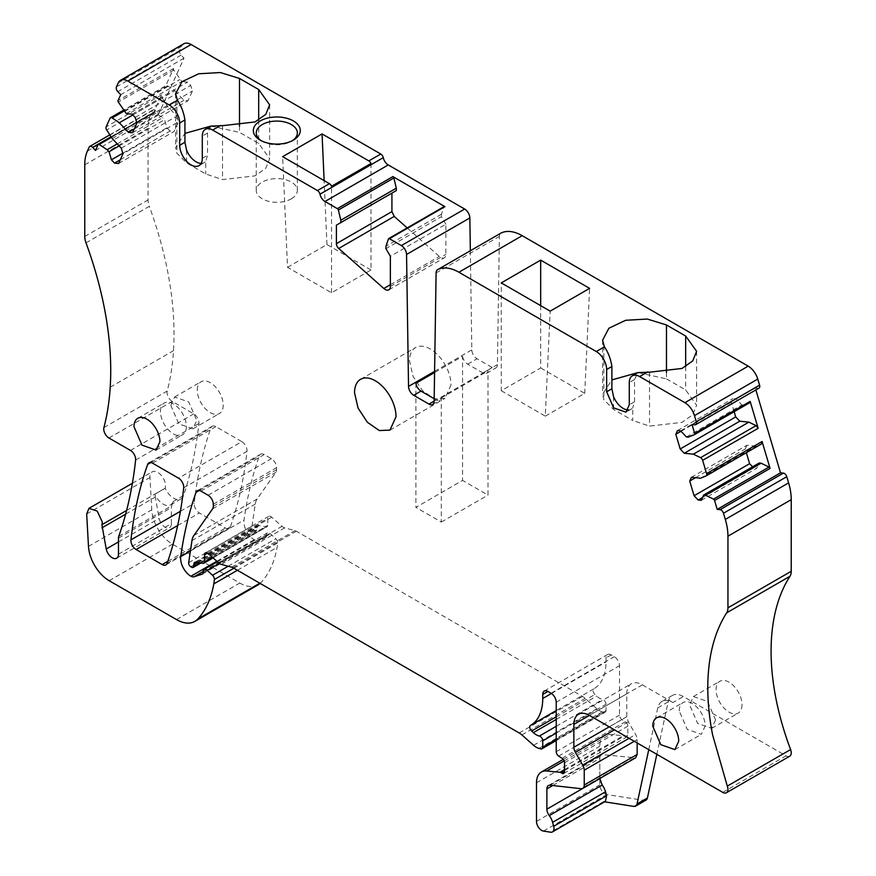 <?xml version="1.0" encoding="UTF-8"?>
<svg xmlns="http://www.w3.org/2000/svg" width="876" height="876" viewBox="0 0 876 876"><rect width="100%" height="100%" fill="white"/><g stroke="black" fill="none" stroke-linecap="round" stroke-linejoin="round"><path stroke-width="0.66" stroke-dasharray="4.38 3.29" d="M210.985 126.067L239.498 132.364L258.694 143.445L269.644 158.731L265.789 168.28L255.004 175.868L222.548 179.591L205.772 173.995L186.577 162.914L176.886 153.234L175.616 147.65L184.924 133.382M370.986 163.484L370.986 269.983L331.555 292.748L287.525 267.322L282.63 156.673M331.555 292.748L331.555 186.249M370.986 269.983L326.956 244.568L287.525 267.322M326.956 244.568L324.131 180.631M86.001 242.871L149.292 206.331A14.673 8.475 60 0 1 148.055 199.947L148.055 128.301A48.793 28.174 60 0 1 150.683 114.57L152.523 110.507A3.668 2.113 60 0 1 153.081 109.861A3.668 2.113 60 0 1 155.906 110.847L158.786 113.88L184.004 58.155L181.124 55.111A3.668 2.113 60 0 1 179.722 50.392L181.529 46.384A14.673 8.475 60 0 1 183.774 43.8M470.346 250.766L471.825 349.874A7.337 4.238 60 0 0 477.015 358.755L492.235 367.548A7.337 4.238 60 0 0 495.904 367.909A7.337 4.238 60 0 0 497.426 364.657L499.386 236.378A7.337 4.238 60 0 1 500.765 233.213M759.01 388.112A3.668 2.113 60 0 1 758.178 388.276L755.298 387.991L755.868 389.919M789.725 756.196A7.337 4.238 60 0 1 786.046 755.835L683.357 696.551A22.01 12.713 60 0 0 672.352 695.456A22.01 12.713 60 0 0 668.169 701.851L656.836 754.324M646.017 800.106A7.337 4.238 60 0 1 644.123 800.412L606.761 794.543A7.337 4.238 60 0 1 599.797 784.896L599.797 746.242A23.477 13.556 60 0 1 604.67 735.49A23.477 13.556 60 0 1 610.046 734.449L623.241 735.752A3.668 2.113 60 0 1 624.238 736.103L625.223 736.672A3.668 2.113 60 0 0 627.063 736.847A3.668 2.113 60 0 0 627.818 735.172L627.818 726.182A3.668 2.113 60 0 0 625.387 721.791L621.949 719.557A3.668 2.113 60 0 1 619.518 715.166L619.518 665.683A7.337 4.238 60 0 0 614.328 656.693L611.218 654.898A7.337 4.238 60 0 0 607.55 654.536A7.337 4.238 60 0 0 606.028 657.887L606.028 661.96A58.692 33.89 60 0 1 593.873 688.832A58.692 33.89 60 0 1 593.818 688.865L593.818 688.865A3.668 2.113 60 0 0 594.924 694.493L596.665 696.091A14.673 8.475 60 0 0 602.666 699.508A3.668 2.113 60 0 1 606.028 704.304L606.028 710.567A3.668 2.113 60 0 1 605.272 712.243A3.668 2.113 60 0 1 604.101 712.352L602.239 711.849A14.673 8.475 60 0 1 596.874 708.75L585.179 698.38A14.673 8.475 60 0 0 582.496 696.42L296.318 531.195A7.337 4.238 60 0 0 294.971 530.626L284.678 527.867A7.337 4.238 60 0 1 281.984 526.312L271.691 517.179A4.402 2.54 60 0 0 268.68 516.38A4.402 2.54 60 0 0 267.771 518.395L267.771 525.337A2.935 1.697 60 0 1 267.158 526.684A2.935 1.697 60 0 1 266.403 526.804L259.176 525.666A4.402 2.54 60 0 0 258.048 525.852A4.402 2.54 60 0 0 257.128 527.867L257.128 529.542A2.935 1.697 60 0 1 256.526 530.889A2.935 1.697 60 0 1 255.058 530.746L254.018 530.144A2.935 1.697 60 0 1 251.97 526.191L255.244 504.083A22.01 12.713 60 0 1 257.139 498.991L275.885 472.317A7.337 4.238 60 0 0 276.586 469.722L276.586 467.685A7.337 4.238 60 0 0 271.396 458.706L264.245 454.567A7.337 4.238 60 0 0 260.577 454.206A7.337 4.238 60 0 0 259.329 455.805A513.588 296.526 60 0 0 244.021 520.092A14.673 8.475 60 0 0 254.193 539.704A7.337 4.238 60 0 0 257.314 540.24L265.636 537.546A2.935 1.697 60 0 0 265.833 537.459A2.935 1.697 60 0 0 266.435 536.112L266.435 534.918A4.402 2.54 60 0 1 267.344 532.904A4.402 2.54 60 0 1 270.432 533.78L275.82 538.74A3.668 2.113 60 0 1 277.659 542.956A68.963 39.814 60 0 1 277.09 547.369A139.404 80.483 60 0 1 261.103 582.474A36.682 21.177 60 0 1 260.15 583.405M258.135 584.85A36.682 21.177 60 0 1 239.794 583.033L172.473 544.171A29.346 16.94 60 0 1 151.767 509.832L149.971 477.464A11.005 6.351 60 0 1 152.238 471.825A11.005 6.351 60 0 1 160.483 474.529A11.005 6.351 60 0 1 165.509 485.249A11.005 6.351 60 0 1 165.225 488.14A7.337 4.238 60 0 0 165.181 488.282A14.673 8.475 60 0 0 180.971 498.915A14.673 8.475 60 0 0 183.5 495.608A513.588 296.526 60 0 0 198.896 423.535A7.337 4.238 60 0 0 193.749 413.877L172.222 401.449A7.337 4.238 60 0 1 167.206 391.035A293.482 169.44 60 0 0 173.503 350.663A293.482 169.44 60 0 0 149.292 206.331M742.016 704.654A18.341 10.589 60 0 1 738.216 713.053A18.341 10.589 60 0 1 724.091 708.137A18.341 10.589 60 0 1 716.075 689.675A18.341 10.589 60 0 1 719.875 681.276A18.341 10.589 60 0 1 734.011 686.193A18.341 10.589 60 0 1 742.016 704.654M241.831 441.635A7.337 4.238 60 0 1 246.977 451.293A513.588 296.526 60 0 1 230.388 526.804A7.337 4.238 60 0 1 229.151 528.403A7.337 4.238 60 0 1 225.471 528.042L199.389 512.975A7.337 4.238 60 0 1 194.231 503.306A513.588 296.526 60 0 1 210.941 427.86A7.337 4.238 60 0 1 212.189 426.273A7.337 4.238 60 0 1 215.857 426.634L241.831 441.635L178.529 478.176M197.275 390.149A18.341 10.589 60 0 1 201.075 381.75A18.341 10.589 60 0 1 215.211 386.666A18.341 10.589 60 0 1 223.216 405.128A18.341 10.589 60 0 1 219.416 413.527A18.341 10.589 60 0 1 205.28 408.61A18.341 10.589 60 0 1 197.275 390.149M210.963 126.089L207.535 133.021L207.535 155.304L205.772 161.261L205.772 173.995M261.311 140.729A20.542 11.859 0 0 0 262.274 141.321A20.542 11.859 0 0 0 291.336 141.321L293.405 140.127L291.336 141.321A20.542 11.859 0 0 0 292.299 140.729M118.479 554.19L171.389 523.64A8.804 5.081 60 0 1 169.572 527.67A8.804 5.081 60 0 1 159.147 518.439L154.811 494.272L165.181 488.282M158.786 113.88L95.495 150.431M126.319 113.595L181.836 81.545L173.853 70.036A1.467 0.843 60 0 1 173.568 68.503L165.575 86.166L110.058 118.216M184.004 58.155L120.702 94.696M715.561 719.93L711.761 728.317L697.625 723.412L689.62 704.95L693.42 696.562L707.556 701.468L715.561 719.93M170.82 405.424L174.62 397.036L188.745 401.942L196.761 420.403L192.961 428.791L178.824 423.885L170.82 405.424M291.336 198.841A20.542 11.859 0 0 0 297.347 190.453A20.542 11.859 0 0 0 284.667 179.492A20.542 11.859 0 0 0 262.274 182.066A20.542 11.859 0 0 0 256.263 190.453A20.542 11.859 0 0 0 268.943 201.403A20.542 11.859 0 0 0 291.336 198.841M132.845 114.964L174.85 90.71L167.655 85.903L165.575 86.166L166.024 85.651L123.527 110.19M174.85 90.71L183.96 100.324L188.022 100.729L192.391 91.071L190.705 85.399L187.595 82.114L181.836 81.545M680.63 430.861L736.136 398.81L741.895 404.898L743.812 405.084L749.878 402.599M686.39 436.938L741.895 404.898M701.271 500.338L756.787 468.288L759.174 463.021M702.563 497.491L753.667 467.981L756.787 468.288M117.253 143.905L162.64 117.702L154.691 112.38A1.467 0.843 -120 0 0 153.88 112.259A1.467 0.843 -120 0 0 153.65 112.522L98.145 144.573M118.621 163.494L174.127 131.444L178.496 121.786L122.979 153.837M120.297 159.771L170.064 131.039L174.127 131.444M407.187 227.913L439.347 256.427A7.337 4.238 60 0 0 444.351 257.774A7.337 4.238 60 0 0 445.873 254.412L445.873 224.256L390.368 256.307M445.873 224.256L441.46 216.624L385.955 248.674M434.167 398.722L436.204 399.894A7.337 4.238 -120 0 0 439.872 400.255A7.337 4.238 -120 0 0 441.307 397.956L441.307 522.052L415.892 507.379L462.583 480.42L462.583 356.335L434.573 372.497M628.114 409.924A15.998 9.231 -120 0 0 631.147 409.169A15.998 9.231 -120 0 0 632.746 407.767L632.746 420.513L613.55 409.431L603.871 399.741L602.589 394.156L611.897 379.899M666.472 372.508L666.472 378.881L637.958 372.585L634.52 379.527L634.52 401.821L632.746 407.767M451.03 384.947L444.953 398.372L434.332 398.799L422.341 390.51L413.034 376.308L409.53 360.978A29.346 16.94 60 0 1 415.607 347.542A29.346 16.94 60 0 1 438.23 355.404A29.346 16.94 60 0 1 451.03 384.947M679.239 710.94A18.341 10.589 60 0 1 683.039 702.552A18.341 10.589 60 0 1 697.176 707.458A18.341 10.589 60 0 1 705.18 725.919L701.38 734.318L687.255 729.401L679.239 710.94M121.304 148.164L176.81 116.125L167.699 106.511L162.213 97.926L161.644 94.849L153.935 111.876M153.935 111.887L153.65 112.522M170.064 131.039L166.944 127.754L164.557 119.716L162.64 117.702M176.81 116.125L178.496 121.786M415.892 383.283L415.892 507.379M666.472 378.881L685.667 389.962L696.617 405.238L692.763 414.797L681.977 422.374L649.521 426.097L632.746 420.513M462.583 356.335A7.337 4.238 -120 0 0 467.675 364.153L482.906 372.935A7.337 4.238 -120 0 0 486.574 373.307A7.337 4.238 -120 0 0 487.998 370.997L487.998 495.093L462.583 480.42M540.678 305.658L540.678 367.953L501.258 390.718L501.258 282.893M501.258 390.718L545.288 416.144L550.183 311.133M540.678 367.953L584.719 393.379L545.288 416.144M160.439 411.413A18.341 10.589 60 0 1 164.239 403.015A18.341 10.589 60 0 1 178.375 407.931A18.341 10.589 60 0 1 186.38 426.393A18.341 10.589 60 0 1 182.58 434.792A18.341 10.589 60 0 1 168.444 429.875A18.341 10.589 60 0 1 160.439 411.413M648.766 749.659L657.788 707.852A22.01 12.713 60 0 1 661.982 701.446A22.01 12.713 60 0 1 664.38 700.57A22.01 12.713 60 0 1 672.987 702.541L683.357 696.551M605.382 801.354L603.487 801.649L604.571 801.814M552.756 785.52L599.797 758.353L599.797 778.49M599.797 758.353A7.337 4.238 60 0 1 601.319 755.002A7.337 4.238 60 0 1 603.049 754.674L635.637 757.806M626.778 693.836A22.01 12.713 60 0 1 631.344 683.762A22.01 12.713 60 0 1 642.349 684.846L589.428 715.396L626.778 693.836L626.778 716.699L628.3 721.813L635.637 734.526A7.337 4.238 60 0 1 637.159 739.64L637.159 742.957M642.349 684.846L672.987 702.541M584.719 393.379L589.614 288.379M441.307 522.052L487.998 495.093M441.307 397.956L487.998 370.997M388.418 238.94L443.924 206.889L441.46 214.226L441.46 216.624M691.405 477.321L746.921 445.271L756.032 446.169L761.518 443.924M746.921 445.271L745.235 448.994L746.341 452.695M753.667 467.981L752.572 466.831M734.154 411.687L731.34 402.226L733.026 398.503L736.136 398.81M441.46 214.226L385.955 246.276M112.194 138.55L167.699 106.511M122.804 153.234L166.944 127.754M119.169 145.92L164.557 119.716M171.389 523.64L171.389 507.565A7.337 4.238 60 0 1 171.663 505.802A513.588 296.526 60 0 0 173.119 501.598A14.673 8.475 60 0 1 170.59 504.904A14.673 8.475 60 0 1 154.811 494.272M695.478 477.716L745.235 448.994M700.515 478.219L756.032 446.169M681.024 431.277L731.34 402.226M677.509 430.554L733.026 398.503M688.306 437.135L743.812 405.084M134.203 129.046L183.96 100.324M132.517 132.769L188.022 100.729M136.886 123.122L192.391 91.071M135.2 117.45L190.705 85.399M132.079 114.165L187.595 82.114M124.403 111.57L179.919 79.519M216.876 561.253L254.193 539.704M755.298 387.991L692.007 424.531M201.141 163.407A15.998 9.231 -120 0 0 204.174 162.662A15.998 9.231 -120 0 0 205.772 161.261M176.886 99.317L176.886 153.234M186.577 150.179L186.577 162.914M118.238 82.935L181.529 46.384M239.498 126.002L239.498 132.364M258.694 120.078L258.694 143.445M222.548 125.673L222.548 179.591M207.535 133.021L202.301 136.054M125.64 514.157L154.833 497.305M126.626 510.423L165.225 488.14M181.124 55.111L117.833 91.662M183.686 487.844L246.977 451.293M152.555 463.174L215.857 426.634M150.891 462.528L210.941 427.86M180.423 511.277L194.231 503.306M177.675 525.512L199.389 512.975M167.798 561.341L225.471 528.042M167.097 563.345L230.388 526.804M202.301 158.337L207.535 155.304M167.655 85.903L124.074 111.055M154.691 112.38L111.427 137.357M390.368 284.711L439.347 256.427M390.368 286.463L445.873 254.412M434.135 401.099L436.204 399.894M634.52 401.821L629.275 404.843M634.52 379.527L629.275 382.56M603.871 345.823L603.871 399.741M613.55 396.686L613.55 409.431M685.667 366.595L685.667 389.962M649.521 372.19L649.521 426.097M162.213 97.926L106.708 129.966M161.644 94.849L106.127 126.9M118.479 538.116L171.389 507.565M118.753 536.353L171.663 505.802M118.479 541.915L159.147 518.439M603.487 801.649L550.577 832.2M550.128 785.225L603.049 754.674M633.906 758.123L580.985 788.685M634.279 741.293L637.159 739.64M629.088 738.304L635.637 734.526M628.3 721.813L614.415 729.828M626.778 716.699L609.225 726.839M173.853 70.036L118.337 102.087M173.568 68.503L118.052 100.554M155.906 110.847L111.044 136.755M89.221 147.059L152.523 110.507M87.381 151.121L150.683 114.57M84.764 164.841L148.055 128.301M84.764 236.487L148.055 199.947M110.212 387.214L173.503 350.663M103.916 427.576L167.206 391.035M108.931 437.989L172.222 401.449M130.458 450.417L193.749 413.877M135.605 460.086L198.896 423.535M173.119 501.598L183.5 495.608M86.68 514.004L149.971 477.464M88.476 546.372L151.767 509.832M109.182 580.711L172.473 544.171M176.503 619.573L239.794 583.033M259.822 583.208L261.103 582.474M237.407 570.276L277.09 547.369M233.881 568.239L277.659 542.956M228.187 566.235L275.82 538.74M219.263 563.323L270.432 533.78M203.144 571.459L266.435 534.918M203.144 572.652L266.435 536.112M202.706 573.879L265.636 537.546M203.144 571.524L257.314 540.24M190.41 551.048L244.021 520.092M199.279 490.472L259.329 455.805M200.943 491.118L264.245 454.567M208.105 495.247L271.396 458.706M213.295 504.237L276.586 467.685M213.295 506.262L276.586 469.722M212.594 508.857L275.885 472.317M193.848 535.532L257.139 498.991M191.954 540.623L255.244 504.083M188.679 562.731L251.97 526.191M190.727 566.684L254.018 530.144M191.767 567.287L255.058 530.746M199.553 562.786L257.128 529.542M197.264 562.425L257.128 527.867M195.885 562.217L259.176 525.666M203.112 563.345L266.403 526.804M212.419 557.3L267.771 525.337M207.59 553.139L267.771 518.395M208.389 553.731L271.691 517.179M218.693 562.863L281.984 526.312M221.376 564.407L284.678 527.867M231.68 567.166L294.971 530.626M233.027 567.747L296.318 531.195M519.205 732.971L582.496 696.42M521.888 734.92L585.179 698.38M533.583 745.29L596.874 708.75M538.948 748.389L602.239 711.849M540.81 748.892L604.101 712.352M556.227 739.322L606.028 710.567M556.227 733.059L606.028 704.304M556.227 726.313L602.666 699.508M556.227 719.437L596.665 696.091M556.227 716.831L594.924 694.493M593.873 688.832L530.626 725.339M551.431 693.485L606.028 661.96M611.218 654.898L606.028 657.887M551.037 693.234L614.328 656.693M556.227 702.223L619.518 665.683M556.227 751.707L619.518 715.166M558.658 756.097L621.949 719.557M562.096 758.331L625.387 721.791M564.527 762.722L627.818 726.182M625.223 736.672L627.818 735.172M564.527 770.573L624.238 736.103M564.527 769.654L623.241 735.752M564.144 760.948L610.046 734.449M536.506 782.783L599.797 746.242M536.506 821.436L599.797 784.896M543.47 831.083L606.761 794.543M633.742 806.402L644.123 800.412M657.788 707.852L668.169 701.851M722.755 792.375L786.046 755.835M758.178 388.276L694.876 424.816M436.095 272.929L499.386 236.378M434.135 401.197L497.426 364.657M482.906 372.935L492.235 367.548M467.675 364.153L477.015 358.755M434.584 371.38L471.825 349.874M116.42 86.932L179.722 50.392M175.616 93.732L175.616 147.65M269.644 104.813L269.644 158.731M262.274 141.321L260.205 140.127M711.761 728.328L738.216 713.053M693.42 696.562L719.875 681.276M148.887 462.813L212.189 426.273M165.849 564.943L229.151 528.403M174.62 397.025L201.075 381.75M192.961 428.802L219.416 413.527M297.347 190.453L297.347 132.944M256.263 190.453L256.263 132.944M153.88 112.259L111.153 136.93M631.147 409.169L625.957 412.169M389.962 430.127L444.953 398.383M360.616 379.297L415.607 347.542M656.584 717.827L683.039 702.552M674.925 749.593L701.38 734.318M602.589 340.238L602.589 394.156M696.617 351.32L696.617 405.238M156.125 450.067L182.58 434.792M137.784 418.301L164.239 403.015M388.845 289.825L444.351 257.774M116.65 558.22L169.572 527.67M548.409 785.553L601.319 755.002M578.423 714.312L631.344 683.762M109.818 134.838L153.081 109.861M170.59 504.904L180.971 498.915M132.386 483.289L152.238 471.825M217.423 561.724L267.344 532.904M202.531 573.999L265.833 537.459M197.275 490.746L260.577 454.206M200.9 563.005L256.526 530.889M194.746 562.392L258.048 525.852M213.098 557.903L267.158 526.684M205.389 552.92L268.68 516.38M556.227 740.559L605.272 712.243M544.259 691.076L607.55 654.536M563.761 773.388L627.063 736.847M563.246 759.404L604.67 735.49M661.982 701.446L672.352 695.456M432.613 404.449L439.872 400.255M486.574 373.307L495.904 367.909M204.174 162.662L198.983 165.652"/><path stroke-width="1.31" d="M443.924 206.889A1.467 0.843 60 0 1 444.187 206.561A1.467 0.843 60 0 1 444.92 206.637L392.875 176.591A1.467 0.843 60 0 1 393.861 177.992L396.324 188.165L340.819 220.215L338.355 210.032A1.467 0.843 60 0 0 337.37 208.641L324.974 201.48A7.337 4.238 60 0 1 319.97 194.198A3.668 2.113 60 0 0 317.473 190.563L212.671 130.053A14.673 8.475 -120 0 0 205.334 129.33L210.963 126.089L222.548 125.673L255.004 121.95L265.789 114.362L269.644 104.813L258.694 89.527L239.498 78.446L220.336 72.544L198.71 73.77L181.923 81.731L175.616 93.732L177.412 100.335C181.201 105.7 183.697 112.237 184.924 119.957L179.679 122.99A14.673 8.475 -120 0 0 169.298 105.021L127.819 81.074L191.11 44.523L380.764 154.023A3.668 2.113 60 0 1 383.261 157.658A7.337 4.238 60 0 0 388.265 164.94L464.663 209.046A7.337 4.238 60 0 1 469.854 217.927L470.346 250.766M324.131 180.631L322.061 133.908L282.63 156.673L329.398 183.675A3.668 2.113 -120 0 1 331.555 186.249L370.986 163.484A3.668 2.113 60 0 0 368.829 160.91L380.764 154.023M322.061 133.908L368.829 160.91M293.405 140.127L293.405 140.127A23.477 13.556 0 0 0 293.405 120.954A23.477 13.556 0 0 0 260.205 120.954A23.477 13.556 0 0 0 260.205 140.127A23.477 13.556 0 0 0 293.405 140.127M184.924 119.957L184.924 142.251L186.577 150.179A15.998 9.231 -120 0 0 201.141 163.407M119.716 96.886L120.702 94.696L117.822 91.662A3.668 2.113 60 0 1 116.42 86.932L118.238 82.935A14.673 8.475 60 0 1 120.483 80.34L183.774 43.8A14.673 8.475 60 0 1 191.11 44.523M500.765 233.213A7.337 4.238 60 0 1 500.897 233.125A7.337 4.238 60 0 1 501.039 233.049A44.019 25.415 60 0 1 522.205 235.688L748.181 366.146A14.673 8.475 60 0 1 757.762 379.078L759.58 385.166A3.668 2.113 60 0 1 759.01 388.112L695.719 424.652A3.668 2.113 60 0 1 694.876 424.816L692.007 424.531L694.657 433.445A1.467 0.843 60 0 1 694.427 434.627A1.467 0.843 60 0 1 694.372 434.649L688.306 437.135L686.39 436.938L680.63 430.861L677.509 430.554L675.823 434.277L681.024 431.277M755.868 389.919L780.516 472.832L783.385 473.117A3.668 2.113 60 0 1 786.779 476.697L788.619 482.884A48.793 28.174 60 0 1 791.236 499.649L791.236 571.283A14.673 8.475 60 0 1 789.977 576.277A220.106 127.086 60 0 0 775.928 698.468A220.106 127.086 60 0 0 790.59 749.56A7.337 4.238 60 0 1 789.725 756.196L726.423 792.747A7.337 4.238 60 0 1 722.755 792.375L589.428 715.396A22.01 12.713 60 0 0 578.423 714.312A22.01 12.713 60 0 0 573.868 724.386L589.428 715.396M648.766 749.659L637.038 803.971L647.408 797.981L656.836 754.324M647.408 797.981A7.337 4.238 60 0 1 646.017 800.106L635.637 806.095A7.337 4.238 60 0 1 633.742 806.402L604.571 801.814M260.15 583.405A36.682 21.177 60 0 1 258.135 584.85L194.844 621.391A36.682 21.177 60 0 1 176.503 619.573L109.182 580.711A29.346 16.94 60 0 1 88.476 546.372L86.68 514.004L88.947 508.365L97.181 511.069L102.218 521.789A11.005 6.351 60 0 1 101.934 524.68L126.626 510.423M120.483 80.34A14.673 8.475 60 0 1 127.819 81.074M184.924 133.382L210.985 126.067M205.334 129.33A14.673 8.475 -120 0 0 202.301 136.054L202.301 158.337A15.998 9.231 -120 0 1 198.983 165.652A15.998 9.231 -120 0 1 186.654 161.37A15.998 9.231 -120 0 1 179.679 145.274L179.679 122.99M292.299 140.729A20.542 11.859 0 0 0 297.347 132.944A20.542 11.859 0 0 0 284.667 121.983A20.542 11.859 0 0 0 262.274 124.556A20.542 11.859 0 0 0 256.263 132.944A20.542 11.859 0 0 0 261.311 140.729M726.423 792.747A7.337 4.238 60 0 0 727.299 786.101L712.637 735.019A220.106 127.086 60 0 1 726.686 612.828L789.977 576.277M111.044 136.755L92.615 147.387A3.668 2.113 60 0 0 89.79 146.412A3.668 2.113 60 0 0 89.221 147.059L87.381 151.121A48.793 28.174 60 0 0 84.764 164.841L84.764 236.487A14.673 8.475 60 0 0 86.001 242.871A293.482 169.44 60 0 1 110.212 387.214A293.482 169.44 60 0 1 103.916 427.576A7.337 4.238 60 0 0 108.931 437.989L130.458 450.417A7.337 4.238 60 0 1 135.605 460.086A513.588 296.526 60 0 1 120.198 532.159A513.588 296.526 60 0 1 118.753 536.353A7.337 4.238 60 0 0 118.479 538.116L118.479 554.19A8.804 5.081 60 0 1 116.65 558.22A8.804 5.081 60 0 1 106.237 548.989L101.89 524.833A7.337 4.238 60 0 1 101.934 524.68M98.134 144.573L95.495 150.431L92.615 147.387M162.18 564.582L136.098 549.526A7.337 4.238 60 0 1 130.94 539.846A513.588 296.526 60 0 1 147.65 464.411A7.337 4.238 60 0 1 148.887 462.813A7.337 4.238 60 0 1 152.555 463.174L178.529 478.176A7.337 4.238 60 0 1 183.686 487.844A513.588 296.526 60 0 1 167.097 563.345A7.337 4.238 60 0 1 165.849 564.943A7.337 4.238 60 0 1 162.18 564.582L167.798 561.341M132.845 114.964L119.344 122.76L112.139 117.942A2.935 1.697 -120 0 0 110.507 117.702A2.935 1.697 -120 0 0 110.058 118.216L106.127 126.9A2.935 1.697 -120 0 0 106.708 129.966L112.194 138.55L121.304 148.164L122.979 153.837L118.621 163.494L114.548 163.089L120.297 159.771M694.657 433.445L750.163 401.394A1.467 0.843 60 0 1 749.944 402.577A1.467 0.843 60 0 1 749.878 402.599L694.482 434.584M703.658 495.071L705.574 495.258L761.091 463.207L759.174 463.021L703.658 495.071L701.271 500.338L698.161 500.032L702.563 497.491M780.516 472.832L717.214 509.383L714.564 500.459A1.467 0.843 60 0 0 713.524 499.123L769.04 467.072A1.467 0.843 60 0 1 770.081 468.408L762.087 441.515L706.571 473.566A2.935 1.697 -120 0 1 706.122 475.92A2.935 1.697 -120 0 1 706.001 475.975L700.515 478.219L691.405 477.321L689.719 481.044L695.478 477.716M111.427 137.357L99.185 144.43A1.467 0.843 -120 0 0 98.364 144.31A1.467 0.843 -120 0 0 98.145 144.573M99.185 144.43L107.135 149.741L117.253 143.905M407.187 227.913L394.222 216.427L391.922 211.62L391.922 193.114L336.406 225.154L340.819 222.614L340.819 220.215M391.922 211.62L336.406 243.67L336.406 225.154M336.406 243.67A4.402 2.54 -120 0 0 338.716 248.466L383.83 288.478L390.368 284.711M383.83 288.478A7.337 4.238 60 0 0 388.845 289.825A7.337 4.238 60 0 0 390.368 286.463L390.368 256.307L385.955 248.674L385.955 246.276L388.418 238.94A1.467 0.843 60 0 1 388.67 238.611A1.467 0.843 60 0 1 389.404 238.688L444.92 206.637M389.404 238.688L401.372 245.587A7.337 4.238 60 0 1 406.552 254.467L408.534 386.415A7.337 4.238 60 0 0 413.724 395.295L428.944 404.088L434.135 401.099M434.573 372.497L415.892 383.283A7.337 4.238 -120 0 0 420.984 391.101L434.167 398.722M611.897 379.899L637.958 372.585L649.521 372.19L681.977 368.457L692.763 360.879L696.617 351.32L685.667 336.045L666.472 324.963L647.309 319.05L625.683 320.277L608.897 328.237L602.589 340.238L604.385 346.841C608.174 352.207 610.671 358.755 611.897 366.475L606.652 369.497A14.673 8.475 -120 0 0 596.271 351.528L458.915 272.228L522.205 235.688M606.652 369.497L606.652 391.791L613.638 407.877L625.957 412.158L629.275 404.843L629.275 382.56A14.673 8.475 -120 0 1 632.308 375.848A14.673 8.475 -120 0 1 639.644 376.57L684.89 402.686A14.673 8.475 60 0 1 694.471 415.618L696.278 421.717A3.668 2.113 60 0 1 695.719 424.652M611.897 366.475L611.897 388.758L613.55 396.686A15.998 9.231 -120 0 0 628.114 409.924M396.04 416.691L389.962 430.116L379.341 430.554L367.351 422.265L358.043 408.063L354.539 392.733A29.346 16.94 60 0 1 360.616 379.297A29.346 16.94 60 0 1 383.228 387.159A29.346 16.94 60 0 1 396.04 416.691M652.784 726.226A18.341 10.589 60 0 1 656.584 717.827A18.341 10.589 60 0 1 670.72 722.733A18.341 10.589 60 0 1 678.725 741.195L674.925 749.593L660.789 744.677L652.784 726.226M501.258 282.893L550.183 311.133L589.614 288.379L540.678 260.128L501.258 282.893M540.678 305.658L540.678 260.128M637.038 803.971A7.337 4.238 60 0 1 635.637 806.095M605.382 801.354L606.597 795.758L553.676 826.309A7.337 4.238 -120 0 1 552.471 831.904A7.337 4.238 -120 0 1 550.577 832.2L543.47 831.083A7.337 4.238 60 0 1 536.506 821.436L536.506 782.783A23.477 13.556 60 0 1 541.368 772.041A23.477 13.556 60 0 1 546.755 770.99L559.95 772.293A3.668 2.113 60 0 1 560.947 772.643L561.932 773.212L564.527 771.712L564.527 762.722A3.668 2.113 60 0 0 562.096 758.331L558.658 756.097A3.668 2.113 60 0 1 556.227 751.707L556.227 702.223A7.337 4.238 60 0 0 551.037 693.234L547.927 691.438A7.337 4.238 60 0 0 544.259 691.076A7.337 4.238 60 0 0 542.737 694.438L547.927 691.438M599.797 778.49L602.195 785.049A11.738 6.778 60 0 1 605.524 791.773L606.597 795.758M582.715 788.356L635.637 757.806L637.159 754.444L584.237 784.995A7.337 4.238 -120 0 1 582.715 788.356A7.337 4.238 -120 0 1 580.985 788.685L550.128 785.225A7.337 4.238 60 0 0 548.409 785.553A7.337 4.238 60 0 0 546.887 788.915L546.887 809.172A7.337 4.238 -120 0 0 549.274 815.6A11.738 6.778 60 0 1 552.614 822.323L553.676 826.309M637.159 742.957L637.159 754.444M391.922 193.114L396.324 190.563L396.324 188.165M762.087 441.515L761.638 443.869L706.122 475.92M752.572 466.831L749.604 463.689L746.341 452.695M769.04 467.072L761.091 463.207M750.163 401.394L758.156 428.298L702.651 460.338A2.935 1.697 -120 0 0 700.57 457.666L693.365 454.173L748.881 422.123L739.771 421.214L735.709 416.921L734.154 411.687M748.881 422.123L756.076 425.626L700.57 457.666M758.156 428.298L756.076 425.626M159.925 441.668L156.125 450.056L141.989 445.15L133.984 426.689A18.341 10.589 60 0 1 137.784 418.301A18.341 10.589 60 0 1 151.92 423.207A18.341 10.589 60 0 1 159.925 441.668M396.324 190.563L340.819 222.614M114.548 163.089L111.438 159.804L122.804 153.234M111.438 159.804L109.051 151.767L119.169 145.92M109.051 151.767L107.135 149.741M609.225 726.839L573.868 747.25A7.337 4.238 -120 0 0 575.379 752.364L582.715 765.077A7.337 4.238 60 0 1 584.237 770.19L584.237 784.995M573.868 747.25L573.868 724.386M713.524 499.123L705.574 495.258M698.161 500.032L694.088 495.739L749.604 463.689M694.088 495.739L689.719 481.044M693.365 454.173L684.265 453.264L739.771 421.214M684.265 453.264L680.192 448.972L735.709 416.921M680.192 448.972L675.823 434.277M119.344 122.76L128.444 132.375L134.203 129.046M128.444 132.375L132.517 132.769L136.886 123.122L135.2 117.45L132.079 114.165L126.319 113.595L118.337 102.087A1.467 0.843 -120 0 1 118.052 100.554L119.705 96.886M216.876 561.253L190.891 576.244A7.337 4.238 60 0 0 194.023 576.78L202.345 574.087A2.935 1.697 60 0 0 202.531 573.999A2.935 1.697 60 0 0 203.144 572.652L203.144 571.459A4.402 2.54 60 0 1 204.053 569.444A4.402 2.54 60 0 1 207.141 570.32L212.529 575.28A3.668 2.113 60 0 1 214.368 579.507A68.963 39.814 60 0 1 213.799 583.909A139.404 80.483 60 0 1 197.801 619.014A36.682 21.177 60 0 1 194.844 621.391M190.891 576.244A14.673 8.475 60 0 1 180.719 556.632A513.588 296.526 60 0 1 196.038 492.345A7.337 4.238 60 0 1 197.275 490.746A7.337 4.238 60 0 1 200.943 491.118L208.105 495.247A7.337 4.238 60 0 1 213.295 504.237L213.295 506.262A7.337 4.238 60 0 1 212.594 508.857L193.848 535.532A22.01 12.713 60 0 0 191.954 540.623L188.679 562.731A2.935 1.697 60 0 0 190.727 566.684L191.767 567.287A2.935 1.697 60 0 0 193.235 567.429L200.9 563.005M542.737 694.438L542.737 698.5A58.692 33.89 60 0 1 530.582 725.372A58.692 33.89 60 0 1 530.528 725.405L530.528 725.405A3.668 2.113 60 0 0 531.622 731.033L533.375 732.632A14.673 8.475 60 0 0 539.375 736.048A3.668 2.113 60 0 1 542.737 740.844L542.737 747.108A3.668 2.113 60 0 1 541.97 748.783A3.668 2.113 60 0 1 540.81 748.892L538.948 748.389A14.673 8.475 60 0 1 533.583 745.29L521.888 734.92A14.673 8.475 60 0 0 519.205 732.971L233.027 567.747A7.337 4.238 60 0 0 231.68 567.166L221.376 564.407A7.337 4.238 60 0 1 218.693 562.863L208.389 553.731A4.402 2.54 60 0 0 205.389 552.92A4.402 2.54 60 0 0 204.48 554.935L204.48 561.888A2.935 1.697 60 0 1 203.867 563.224A2.935 1.697 60 0 1 203.112 563.345L195.885 562.217A4.402 2.54 60 0 0 194.746 562.392A4.402 2.54 60 0 0 193.837 564.407L193.837 566.082A2.935 1.697 60 0 1 193.235 567.429M564.527 771.712A3.668 2.113 60 0 1 563.761 773.388A3.668 2.113 60 0 1 561.932 773.212M717.214 509.383L720.094 509.668A3.668 2.113 60 0 1 723.477 513.237L725.317 519.424A48.793 28.174 60 0 1 727.945 536.189L727.945 607.835A14.673 8.475 60 0 1 726.686 612.828M702.651 460.338L706.571 473.566M428.944 404.088A7.337 4.238 60 0 0 432.613 404.449A7.337 4.238 60 0 0 434.135 401.197L436.095 272.929A7.337 4.238 60 0 1 437.606 269.666A7.337 4.238 60 0 1 437.748 269.589A44.019 25.415 60 0 1 458.915 272.228M177.412 100.335L169.298 105.021M317.473 190.563L329.398 183.675M220.785 125.377L212.671 130.053M239.498 78.446L239.498 126.002M258.694 89.527L258.694 120.078M727.299 786.101L790.59 749.56M101.912 527.856L125.64 514.157M147.65 464.411L150.891 462.528M130.94 539.846L180.423 511.277M136.098 549.526L177.675 525.512M124.074 111.055L112.139 117.942M714.564 500.459L770.081 468.408M338.355 210.032L393.861 177.992M337.37 208.641L392.875 176.591M394.222 216.427L338.716 248.466M413.724 395.295L420.984 391.101M604.385 346.841L596.271 351.528M611.897 388.758L606.652 391.791M647.758 371.884L639.644 376.57M666.472 324.963L666.472 372.508M685.667 336.045L685.667 366.595M106.237 548.989L118.479 541.915M552.614 822.323L605.524 791.773M549.274 815.6L602.195 785.049M599.797 778.611L546.887 809.172M546.887 788.915L552.756 785.52M584.237 770.19L634.279 741.293M582.715 765.077L629.088 738.304M614.415 729.828L575.379 752.364M761.518 443.924L706.231 475.843M197.801 619.014L259.822 583.208M213.799 583.909L237.407 570.276M214.368 579.507L233.881 568.239M212.529 575.28L228.187 566.235M207.141 570.32L219.263 563.323M194.023 576.78L203.144 571.524M180.719 556.632L190.41 551.048M196.038 492.345L199.279 490.472M193.837 566.082L199.553 562.786M193.837 564.407L197.264 562.425M204.48 561.888L212.419 557.3M204.48 554.935L207.59 553.139M542.737 747.108L556.227 739.322M542.737 740.844L556.227 733.059M539.375 736.048L556.227 726.313M533.375 732.632L556.227 719.437M531.622 731.033L556.227 716.831M530.626 725.339L556.227 710.567L530.582 725.372M542.737 698.5L551.431 693.485M560.947 772.643L564.527 770.573M559.95 772.293L564.527 769.654M546.755 770.99L564.144 760.948M727.945 607.835L791.236 571.283M727.945 536.189L791.236 499.649M725.317 519.424L788.619 482.884M723.477 513.237L786.779 476.697M720.094 509.668L783.385 473.117M696.278 421.717L759.58 385.166M694.471 415.618L757.762 379.078M684.89 402.686L748.181 366.146M437.748 269.589L501.039 233.049M408.534 386.415L434.584 371.38M406.552 254.467L469.854 217.927M401.372 245.587L464.663 209.046M324.974 201.48L388.265 164.94M319.97 194.198L383.261 157.658M184.924 142.251L179.679 145.274M123.527 110.19L110.507 117.702M694.427 434.627L749.944 402.577M111.153 136.93L98.364 144.31M388.67 238.611L444.187 206.561M637.936 372.596L632.308 375.848M605.382 801.343L552.471 831.904M89.79 146.412L109.818 134.838M88.947 508.365L132.386 483.289M204.053 569.444L217.423 561.724M203.867 563.224L213.098 557.903M541.97 748.783L556.227 740.559M541.368 772.041L563.246 759.404M437.606 269.666L500.897 233.125"/></g></svg>
